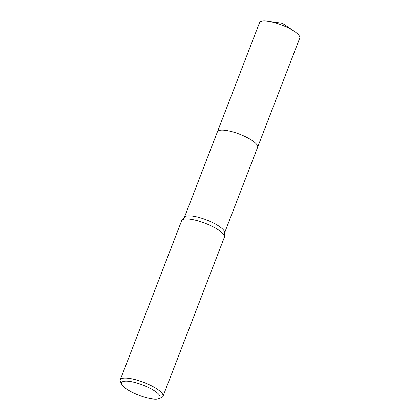 <?xml version="1.0" encoding="UTF-8"?>
<svg xmlns="http://www.w3.org/2000/svg" width="420" height="420" viewBox="0 0 420 420"><rect width="100%" height="100%" fill="white"/><g stroke="black" fill="none" stroke-linecap="round" stroke-linejoin="round"><path stroke-width="0.63" d="M121.79 384.405L120.467 381.712A22.911 6.085 21.1 0 1 120.246 379.827L181.64 220.721A22.911 6.085 21.1 0 1 181.928 220.232L184.627 217.051A21.536 5.717 21.1 0 1 199.012 217.455A21.536 5.717 21.1 0 1 219.371 226.448A21.536 5.717 21.1 0 1 224.642 232.491L224.506 236.66A22.911 6.085 21.1 0 1 224.39 237.216L162.997 396.322A22.911 6.085 21.1 0 1 161.569 397.567L158.776 398.68A20.622 5.476 21.1 0 1 126.53 388.999A20.622 5.476 21.1 0 1 121.79 384.405A20.622 5.476 21.1 0 1 132.274 381.864A20.622 5.476 21.1 0 1 155.122 391.277A20.622 5.476 21.1 0 1 158.776 398.68M268.086 21.231A21.541 5.717 21.1 0 1 294.357 31.369L282.382 23.284L268.086 21.231A21.541 5.717 21.1 0 0 266.054 21A21.541 5.717 21.1 0 0 259.565 22.586L217.434 131.77A21.536 5.717 21.1 0 1 231.205 131.486A21.536 5.717 21.1 0 1 252.457 140.716A21.536 5.717 21.1 0 1 257.623 147.278A21.541 5.717 21.1 0 1 257.591 147.357M181.928 220.232A22.911 6.085 21.1 0 1 197.232 220.668A22.911 6.085 21.1 0 1 218.899 230.234A22.911 6.085 21.1 0 1 224.506 236.66M120.246 379.827A22.911 6.085 21.1 0 1 134.894 379.522A22.911 6.085 21.1 0 1 157.505 389.34A22.911 6.085 21.1 0 1 162.997 396.322M184.448 217.261L217.439 131.77A21.541 5.717 21.1 0 1 223.923 130.184A21.541 5.717 21.1 0 1 246.624 137.303A21.541 5.717 21.1 0 1 257.623 147.278L224.632 232.769M294.357 31.369A21.541 5.717 21.1 0 1 299.754 38.089L257.623 147.278"/></g></svg>
